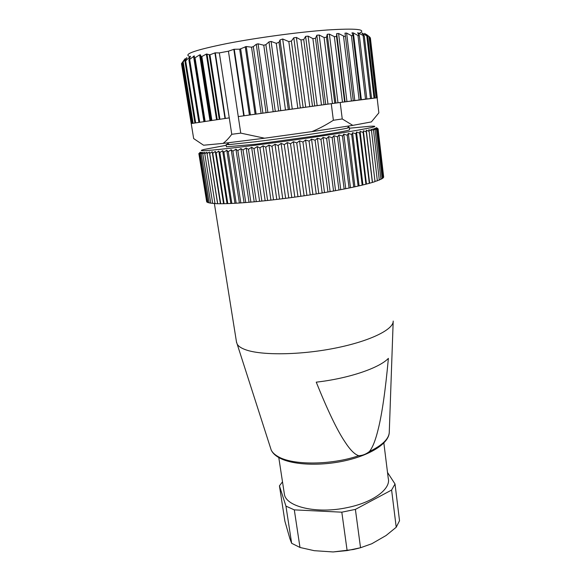 <?xml version="1.0" encoding="UTF-8"?>
<svg xmlns="http://www.w3.org/2000/svg" width="581" height="581" viewBox="0 0 581 581"><rect width="100%" height="100%" fill="white"/><g stroke="black" fill="none" stroke-linecap="round" stroke-linejoin="round"><path stroke-width="0.87" d="M294.306 509.871L299.985 547.469L314.234 550.679L333.109 551.95L347.126 550.585L360.54 547.738L355.39 509.392L341.817 512.181L294.306 509.871L285.946 506.124L279.439 485.832L282.504 481.845M347.126 550.585L341.817 512.181M333.109 551.95L353.277 549.524L359.138 548.115M360.54 547.738L371.804 543.743L386.082 535.508L396.22 527.243L391.609 490.044L355.39 509.392M387.52 472.455L395.022 483.995L391.609 490.044M284.225 493.066L284.407 494.278C286.026 506.814 316.95 514.163 347.089 507.634C373.242 502.463 391.282 488.744 388.231 478.236L383.859 443.034M285.946 506.124L291.647 543.293L289.89 538.638L284.893 521.208L279.439 485.832M396.22 527.243L399.525 520.729L395.022 483.995M291.647 543.293L299.985 547.469M358.775 455.7C362.544 455.569 366.095 454.168 369.436 451.51C372.675 447.486 375.609 440.013 378.238 429.076C382.066 413.817 385.45 390.25 388.384 358.375C379.299 368.034 348.651 378.507 316.246 382.16C327.691 410.542 337.212 430.361 344.787 441.618C350.074 449.847 354.737 454.538 358.775 455.7C331.366 465.185 292.722 465.366 278.212 456.651C274.755 454.72 272.416 452.526 271.218 450.079L270.397 447.53M236.46 341.824L237.186 344.141C238.421 346.283 241.18 348.135 245.48 349.697C261.152 355.528 299.876 355.165 334.874 348.193C369.93 341.265 393.693 329.471 393.199 321.053M383.663 177.016L378.071 128.822L383.475 177.074M377.628 128.452L376.473 127.697L377.897 129.026L383.525 177.517L382.988 177.677M383.017 178.098L377.367 129.272L383.017 178.098L382.138 178.323M382.153 178.716L376.459 129.578L382.153 178.716L380.911 179.013M380.918 179.376L375.144 129.941L380.918 179.376L379.32 179.74M379.313 180.088L373.532 130.333L379.313 180.088L377.359 180.509M377.345 180.836L371.506 130.783L377.345 180.836L375.028 181.316M374.999 181.628L369.109 131.284L374.999 181.628L372.37 182.441L366.27 131.851L372.37 182.441M372.298 182.463L369.32 183.305L363.14 132.439L369.32 183.305M369.233 183.327L365.921 184.206L359.654 133.078L365.921 184.206M365.827 184.228L362.181 185.128L355.826 133.753L362.181 185.128M362.079 185.15L358.121 186.073L351.672 134.465L358.121 186.073M358.012 186.102L353.749 187.038L347.206 135.213L353.749 187.038M353.633 187.067L349.087 188.019L342.449 135.99L349.087 188.019M348.963 188.048L344.148 189.014L337.423 136.796L344.148 189.014M344.025 189.036L338.97 190.009L332.143 137.632L338.97 190.009M338.832 190.031L333.559 191.004L326.638 138.481L333.559 191.004M333.421 191.026L327.96 191.991L320.937 139.346L327.96 191.991M327.815 192.02L322.179 192.972L315.062 140.224L322.179 192.972M322.034 192.994L316.26 193.938L309.048 141.11L316.26 193.938M316.108 193.96L310.232 194.875L302.926 141.996L310.232 194.875M310.08 194.896L304.124 195.79L296.731 142.882L304.124 195.79M303.972 195.812L297.973 196.676L290.493 143.754L297.973 196.676M297.813 196.698L291.8 197.525L284.24 144.618L291.8 197.525M291.64 197.547L285.649 198.332L278.168 145.446L285.649 198.332M285.489 198.353L279.548 199.094L271.988 146.274L279.548 199.094M279.396 199.116L273.528 199.813L265.749 147.095L273.528 199.813M273.375 199.828L267.623 200.474L259.932 147.85L267.623 200.474M267.478 200.489L261.864 201.077L253.97 148.605L261.864 201.077M261.719 201.091L256.279 201.629L248.472 149.288L256.279 201.629M256.134 201.643L250.89 202.115L243.04 149.949L250.89 202.115M250.752 202.13L245.734 202.544L237.847 150.566L245.734 202.544M245.603 202.558L240.825 202.907L232.901 151.14L240.825 202.907M240.701 202.914L236.184 203.205L228.239 151.663L236.184 203.205M236.068 203.212L231.841 203.437L223.874 152.135L231.841 203.437M231.732 203.444L227.803 203.604L219.829 152.556L227.803 203.604M227.708 203.611L224.092 203.706L216.11 152.926L224.092 203.706M224.005 203.706L220.722 203.742L212.733 153.239L220.722 203.742M220.642 203.742L217.693 203.713L209.719 153.5L217.693 203.713M217.621 203.713L215.028 203.619L207.061 153.704L215.028 203.619M214.919 203.321L212.719 203.466L204.773 153.849L212.719 203.466M212.617 203.154L210.78 203.256L202.813 153.943L210.78 203.256M210.685 202.922L209.211 202.987L201.28 153.987L209.211 202.987M209.116 202.624L208.005 202.66L200.125 153.965L208.005 202.66M207.918 202.268L207.163 202.282L199.334 153.9L207.163 202.282M207.083 201.847L206.691 201.847L198.92 153.783L206.691 201.847M206.604 201.375L198.855 153.616L200.249 152.244L199.334 153.9M383.525 177.517L377.897 129.026L376.11 127.914L377.367 129.272L375.384 128.176L376.459 129.578M376.43 129.585L374.302 128.488L375.181 129.933M375.144 129.941L372.842 128.859L373.532 130.333M373.481 130.347L371.019 129.272L371.506 130.783M371.448 130.798L368.826 129.73L369.109 131.284M369.044 131.299L366.277 130.238L366.342 131.836M372.45 182.136L366.277 130.238M366.27 131.851L363.365 130.79L363.219 132.424M369.61 182.971L363.365 130.79M363.14 132.439L360.104 131.393L359.741 133.056M366.429 183.836L360.104 131.393M359.654 133.078L356.502 132.025L355.928 133.732M362.907 184.736L356.502 132.025M355.826 133.753L352.573 132.708L351.781 134.443M359.058 185.659L352.573 132.708M351.672 134.465L348.331 133.419L347.322 135.191M354.904 186.603L348.331 133.419M347.206 135.213L343.792 134.16L342.572 135.969M350.452 187.561L343.792 134.16M342.449 135.99L338.97 134.937L337.554 136.782M345.724 188.527L338.97 134.937M337.423 136.796L333.901 135.736L332.274 137.61M340.742 189.508L333.901 135.736M332.143 137.632L328.592 136.557L326.776 138.46M335.527 190.488L328.592 136.557M326.638 138.481L323.08 137.399L321.082 139.324M330.11 191.461L323.08 137.399M320.937 139.346L317.386 138.256L315.214 140.203M324.503 192.427L317.386 138.256M315.062 140.224L311.539 139.12L309.201 141.089M318.751 193.386L311.539 139.12M309.048 141.11L305.57 139.992L303.086 141.975M312.876 194.315L305.57 139.992M302.926 141.996L299.513 140.856L296.891 142.861M306.906 195.231L299.513 140.856M296.731 142.882L293.39 141.72L290.653 143.732M300.871 196.117L293.39 141.72M290.493 143.754L287.246 142.577L284.399 144.596M294.807 196.966L287.246 142.577M284.24 144.618L281.102 143.42L278.168 145.446M288.75 197.78L281.102 143.42M278.008 145.468L275.002 144.248L271.988 146.274M282.722 198.557L275.002 144.248M271.835 146.296L268.967 145.054L265.902 147.08M276.767 199.283L268.967 145.054M265.749 147.095L263.04 145.831L259.932 147.85M270.899 199.958L263.04 145.831M259.787 147.872L257.238 146.572L254.115 148.591M265.161 200.583L257.238 146.572M253.97 148.605L251.602 147.291L248.472 149.288M259.584 201.149L251.602 147.291M248.334 149.31L246.155 147.959L243.04 149.949M254.187 201.665L246.155 147.959M242.909 149.971L240.926 148.598L237.847 150.566M249.002 202.115L240.926 148.598M237.716 150.588L235.937 149.186L232.901 151.14M244.049 202.5L235.937 149.186M232.778 151.154L231.209 149.731L228.239 151.663M239.35 202.827L231.209 149.731M228.122 151.677L226.764 150.232L223.874 152.135M234.935 203.089L226.764 150.232M223.765 152.149L222.625 150.675L219.829 152.556M230.81 203.285L222.625 150.675M219.727 152.571L218.805 151.075L216.11 152.926M226.997 203.415L218.805 151.075M216.016 152.934L215.319 151.416L212.733 153.239M223.511 203.481L215.319 151.416M212.653 153.246L212.167 151.706L209.719 153.5M220.359 203.488L212.167 151.706M209.647 153.507L209.371 151.946L207.061 153.704M217.555 203.43L209.371 151.946M206.996 153.704L206.938 152.128L204.773 153.849M204.723 153.856L204.868 152.251L202.856 153.943M202.813 153.943L203.161 152.331L201.316 153.987M201.28 153.987L201.825 152.353L200.147 153.972M200.125 153.965L200.859 152.324L199.348 153.9M349.384 128.219L370.061 126.259C381.143 125.692 372.748 127.733 344.889 132.381C317.132 136.905 272.823 143.144 241.5 146.928C207.599 150.915 195.136 151.75 204.105 149.448L226.234 145.308M349.297 127.508L349.566 129.701C350.023 130.275 340.313 132.134 320.421 135.271L255.872 144.226L226.467 146.811M348.026 127.304L349.275 127.377L347.453 128.081C339.783 130.086 289.403 137.617 255.509 141.757L229.372 144.567L226.125 144.575L228.398 143.797M371.404 121.908L352.79 125.373L311.837 131.64L264.595 138.205L223.046 143.398L203.582 145.221L193.662 138.576L191.222 123.564L229.255 117.87L231.761 134.298L240.752 133.122L238.268 116.585L331.264 103.687L333.371 120.267L342.245 118.96L340.19 102.481L377.12 97.782L378.863 112.859L371.404 121.908M352.79 125.373L342.245 118.96M333.371 120.267C325.701 125.147 318.526 128.938 311.837 131.64M264.595 138.205L240.752 133.122M231.761 134.298C228.667 138.416 225.762 141.444 223.046 143.398M244.158 115.757L243.722 115.822L233.823 49.334L234.259 49.254L244.158 115.757L292.265 109.054L282.686 38.992L288.815 41.578L291.379 41.077L293.79 37.772L296.397 37.453L300.958 39.922L303.71 39.602L305.599 36.4L308.104 36.131L312.883 38.6L315.49 38.331L316.819 35.245L319.165 35.02L324.082 37.496L326.493 37.278L327.241 34.301L329.383 34.134L334.344 36.625L336.522 36.465L336.675 33.604L338.585 33.487L343.502 36C344.787 36.618 345.419 36.581 345.404 35.899L344.983 33.146L346.625 33.081L351.418 35.63L353.059 35.695L351.992 32.834L353.386 32.928L357.983 35.506L365.507 99.126L341.432 102.321M365.507 99.126L376.081 97.913M331.264 103.687L340.19 102.481M233.823 49.334L228.435 51.193L238.268 116.585L243.722 115.822M312.883 38.6L321.475 105.023L325.171 104.529M321.475 105.023L292.265 109.054M228.435 51.193L219.335 52.907L229.255 117.87L193.517 123.223M191.185 123.528L181.475 63.692L185.012 58.775L182.514 62.661L186.821 57.642L184.983 61.412L185.673 60.896L195.644 122.787M224.992 118.48L214.912 52.907L209.959 54.781L206.328 54.084L201.839 56.539L200.946 56.488L200.496 54.854L199.617 54.89L194.236 58.282L194.359 55.892L188.898 59.945L190.503 56.219L185.673 60.896M214.912 52.907L215.282 52.842L225.355 118.43M219.335 52.907L215.282 52.842M359.588 33.211C366.771 29.268 356.03 28.193 327.357 29.987C299.099 32.028 256.853 37.721 227.055 43.524C196.022 49.821 183.422 54.091 189.261 56.335M282.686 38.992L280.013 39.958L279.018 42.268L276.265 43.328L271.102 41.44L268.981 41.883L265.873 44.664L263.767 45.224L258.066 43.807L256.272 44.279L253.316 46.625L251.529 47.184L246.264 46.524L239.67 49.182L234.259 49.254M357.983 35.506L359.378 35.753L357.635 32.754L364.287 36.007L361.861 32.95L367.758 36.465L364.65 33.407L369.777 37.097L366.437 34.417M376.8 97.797L369.821 37.344L370.387 37.903L377.287 97.731M237.186 344.141L271.218 450.079C272.554 452.911 275.053 455.395 278.72 457.516C291.8 465.127 320.443 466.398 345.993 460.537C371.528 454.647 389.292 442.933 389.277 432.061C389.096 438.72 382.48 445.199 369.436 451.51M337.982 102.779L329.383 34.134M334.344 36.625L342.478 102.176M369.037 36.567L376.125 97.826M366.814 35.993L374.026 98.058M362.914 34.264L362.798 33.328M363.125 35.63L370.482 98.494M359.043 35.136L358.797 33.008M361.353 99.7L353.386 32.928M360.692 99.75L353.059 35.891M351.418 35.63L359.131 99.954M354.788 100.557L346.625 33.081M353.277 100.731L345.412 35.949M343.502 36L351.418 100.978M346.959 101.595L338.585 33.487M336.675 33.604L345.099 101.842M344.598 101.893L336.522 36.465M327.241 34.301L335.883 103.062M334.794 103.207L326.493 37.278M324.082 37.496L332.441 103.527M327.989 104.137L319.165 35.02M316.819 35.245L325.701 104.457M324.031 104.674L315.49 38.331M249.387 115.016L239.67 49.182M317.168 105.626L308.104 36.131M305.599 36.4L314.72 105.967M312.484 106.25L303.71 39.602M300.958 39.922L309.782 106.621M305.7 107.202L296.397 37.453M293.79 37.772L303.137 107.55M300.377 107.913L291.379 41.077M288.815 41.578L297.835 108.262M280.013 39.958L289.556 109.424M288.285 109.591L279.018 42.268M276.265 43.328L285.489 109.969M280.768 110.644L271.102 41.44M268.981 41.883L278.655 110.935M275.285 111.392L265.873 44.664M263.767 45.224L273.172 111.683M267.87 112.438L258.066 43.807M256.272 44.279L266.076 112.685M262.895 113.121L253.316 46.625M251.529 47.184L261.094 113.368M256.112 114.079L246.264 46.524M245.247 46.72L255.11 114.217M250.389 114.878L240.672 48.927M219.945 119.199L209.959 54.781M209.262 54.846L219.262 119.301M217.229 119.606L207.003 53.96M206.328 54.084L216.553 119.701M211.869 120.369L201.839 56.539M200.946 56.488L211.012 120.499M210.83 120.536L200.496 54.854M199.617 54.89L209.981 120.666M205.122 121.356L195.085 58.136M194.265 58.361L204.294 121.48L194.243 58.296M193.531 56.146L203.938 121.56M199.711 122.163L189.689 59.582M189.784 56.618L189.943 57.584M186.131 58.303L186.225 58.87M183.182 61.927L193.095 123.194M181.947 62.988L191.752 123.441M284.407 494.278L278.786 457.574M389.277 432.061L393.177 321.598M214.345 203.357L236.605 342.732M226.125 144.575L226.481 146.899M229.372 144.567L227.28 142.911M347.453 128.081L348.992 125.99M369.785 37.097L376.786 97.746M367.758 36.487L374.883 97.949M364.294 36.066L371.564 98.349M359.385 35.84L366.829 98.952M353.074 35.819L360.714 99.75M188.898 59.945L198.891 122.286M184.983 61.412L194.904 122.896M182.514 62.661L192.34 123.31"/></g></svg>
